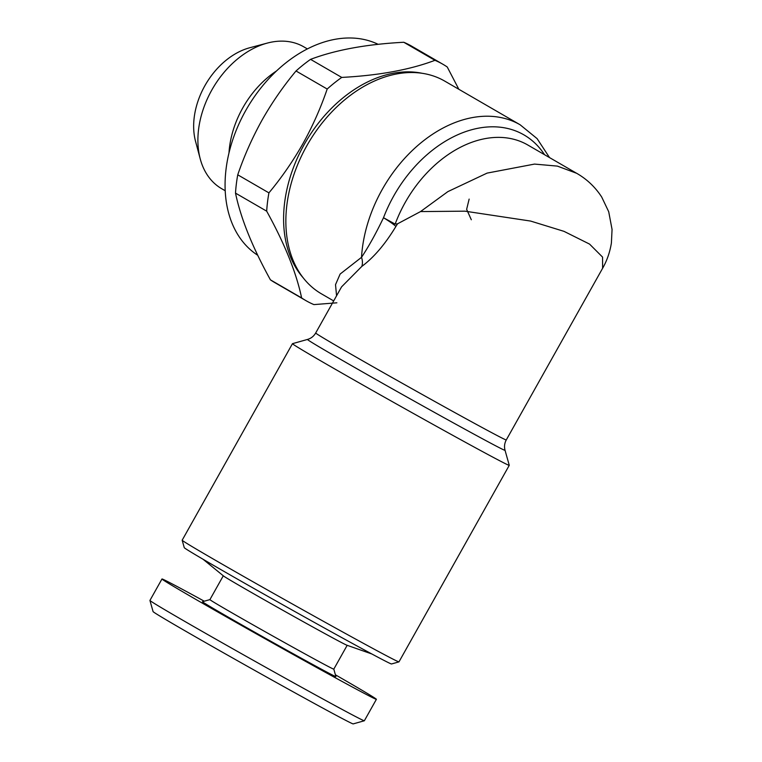 <?xml version="1.0" encoding="UTF-8"?>
<svg xmlns="http://www.w3.org/2000/svg" width="762" height="762" viewBox="0 0 762 762"><rect width="100%" height="100%" fill="white"/><g stroke="black" fill="none" stroke-linecap="round" stroke-linejoin="round"><path stroke-width="1.14" d="M228.981 153.01A81.953 57.941 -59.9 0 1 242.726 107.994A81.953 57.941 -59.9 0 1 276.511 70.952M225.219 190.748L221.637 188.671A81.953 57.941 -59.9 0 1 200.235 158.915A81.953 57.941 -59.9 0 1 211.788 90.078A81.953 57.941 -59.9 0 1 267.319 43.082A81.953 57.941 -59.9 0 1 303.781 46.834L307.372 48.911M200.235 158.915L195.539 141.303A66.18 46.787 -59.9 0 1 204.873 85.725A66.18 46.787 -59.9 0 1 249.707 47.768L267.319 43.082M303.419 278.082A121.568 85.944 -59.9 0 1 304.219 144.485A121.568 85.944 -59.9 0 1 422.034 73.266M336.871 302.809L313.925 304.6A136.598 96.564 -59.9 0 1 305.981 300.657A136.598 96.564 -59.9 0 1 301.619 297.913C296.399 272.834 284.75 243.926 266.681 211.169A136.598 96.564 -59.9 0 1 268.919 192.872C281.53 177.756 292.846 161.373 302.885 143.751C312.611 126.206 320.716 107.975 327.193 89.03L296.018 70.98A136.598 96.564 -59.9 0 1 310.563 59.36L341.738 77.419C379.009 75.438 410.08 69.733 434.95 60.322L403.765 42.262A136.598 96.564 -59.9 0 1 411.709 46.196L442.893 64.256A136.598 96.564 -59.9 0 1 447.256 67.008L458.829 89.268M305.981 300.657L274.796 282.607A136.598 96.564 -59.9 0 1 270.434 279.854L301.619 297.913M266.681 211.169L235.506 193.119C240.725 218.189 252.365 247.107 270.434 279.854M235.506 193.119A136.598 96.564 -59.9 0 1 237.744 174.812L268.919 192.872M296.018 70.98C283.273 86.287 271.948 102.66 262.052 120.101C252.232 137.855 244.126 156.086 237.744 174.812M257.727 255.27A121.568 85.944 -59.9 0 1 245.697 110.595A121.568 85.944 -59.9 0 1 378.181 44.339M203.083 559.279L223.457 575.929A71.028 0.962 29.3 0 0 241.116 586.54A71.028 0.962 29.3 0 0 306.286 623.373A71.028 0.962 29.3 0 0 346.967 645.243L371.799 653.958M223.285 575.796L209.912 599.627A71.028 0.962 29.3 0 0 227.724 610.4A71.028 0.962 29.3 0 0 295.132 648.462A71.028 0.962 29.3 0 0 333.804 669.141L335.89 676.57A76.495 1.038 29.3 0 1 294.665 654.548A76.495 1.038 29.3 0 1 221.656 613.324A76.495 1.038 29.3 0 1 202.492 601.704L209.921 599.618M204.273 601.208A122.93 1.667 29.3 0 0 161.973 578.987L149.943 600.427A122.93 1.667 29.3 0 0 149.943 600.456A122.93 1.667 29.3 0 0 180.775 619.077A122.93 1.667 29.3 0 0 296.751 684.581A122.93 1.667 29.3 0 0 364.341 720.766A122.93 1.667 29.3 0 0 364.36 720.747L376.39 699.316A122.93 1.667 29.3 0 0 345.557 680.657A122.93 1.667 29.3 0 0 335.394 674.789M161.973 578.987A122.93 1.667 29.3 0 0 192.805 597.646A122.93 1.667 29.3 0 0 309.458 663.521A122.93 1.667 29.3 0 0 376.39 699.316M149.943 600.456L153.076 611.61A114.738 1.562 29.3 0 0 181.861 628.993A114.738 1.562 29.3 0 0 290.103 690.134A114.738 1.562 29.3 0 0 353.187 723.9L364.341 720.766M469.144 199.092L466.639 209.34L471.316 219.751M333.68 300.923L321.478 293.856A122.93 86.916 -59.9 0 1 306.238 146.818L306.305 146.685A117.472 83.048 -59.9 0 1 306.762 145.875A117.472 83.048 -59.9 0 1 309.505 141.17L309.582 141.046A122.93 86.916 -59.9 0 1 444.703 81.086L520.122 124.778A122.93 86.916 -59.9 0 0 382.133 189.643A122.93 86.916 -59.9 0 0 361.521 257.327C368.76 246.412 376.085 233.21 383.505 217.732A13.659 1.41 -147.3 0 1 395.926 226.4L397.564 223.799L420.529 211.579L447.894 191.605L487.099 173.107L534.524 164.087L557.384 166.106L576.615 173.279L527.761 144.98A109.271 77.257 120.1 0 0 405.108 202.644A109.271 77.257 120.1 0 0 395.154 224.095L397.564 223.799M306.238 146.818A122.93 86.916 -59.9 0 1 306.715 145.961A122.93 86.916 -59.9 0 1 309.582 141.046M398.955 661.883A124.301 1.686 29.3 0 1 330.613 625.297A124.301 1.686 29.3 0 1 213.35 559.07A124.301 1.686 29.3 0 1 182.175 540.229A124.301 1.686 29.3 0 0 182.175 540.229L184.261 547.668A118.834 1.61 29.3 0 0 214.065 565.671A118.834 1.61 29.3 0 0 326.184 628.993A118.834 1.61 29.3 0 0 391.516 663.969L398.955 661.883A124.301 1.686 29.3 0 0 398.974 661.864L509.254 465.334A124.301 1.686 -150.7 0 1 441.579 429.149A124.301 1.686 -150.7 0 1 323.631 362.541A124.301 1.686 -150.7 0 1 292.465 343.672A124.301 1.686 -150.7 0 1 292.484 343.662L307.486 339.442C311.029 338.414 313.763 336.271 315.687 332.994A109.271 1.486 29.3 0 0 343.091 349.577A109.271 1.486 29.3 0 0 446.78 408.137A109.271 1.486 29.3 0 0 506.273 439.95L602.618 268.262L602.561 257.099L589.55 244.088L563.975 231.343L530.609 221.066L464.944 211.169L420.529 211.579M307.486 339.442A113.271 1.534 -150.7 0 0 335.88 356.645A113.271 1.534 -150.7 0 0 443.989 417.69A113.271 1.534 -150.7 0 0 505.044 450.304L509.264 465.315A124.301 1.686 -150.7 0 1 509.254 465.334M336.566 295.78L335.518 284.655L340.138 274.044L361.521 257.327A13.659 11.068 -117.8 0 1 361.845 266.386C373.885 257.423 385.239 244.097 395.926 226.4M361.845 266.386L341.576 286.855L315.687 332.994M544.525 154.686A116.1 82.086 120.1 0 0 393.621 196.148A116.1 82.086 120.1 0 0 383.505 217.732L395.154 224.095M434.95 60.322A136.598 96.564 -59.9 0 1 442.893 64.256M327.193 89.03A136.598 96.564 -59.9 0 1 341.738 77.419M403.765 42.262C366.493 44.244 335.432 49.949 310.563 59.36M549.526 157.591L537.115 138.636L520.122 124.778M602.628 268.262C606.981 260.652 609.905 252.232 611.4 242.992L612.057 229.438L608.705 211.712L601.704 197.034C595.246 187.081 586.883 179.156 576.615 173.269M505.044 450.304C504.073 446.751 504.482 443.293 506.273 439.95M182.175 540.201L292.465 343.672M333.804 669.141L347.167 645.319"/></g></svg>
